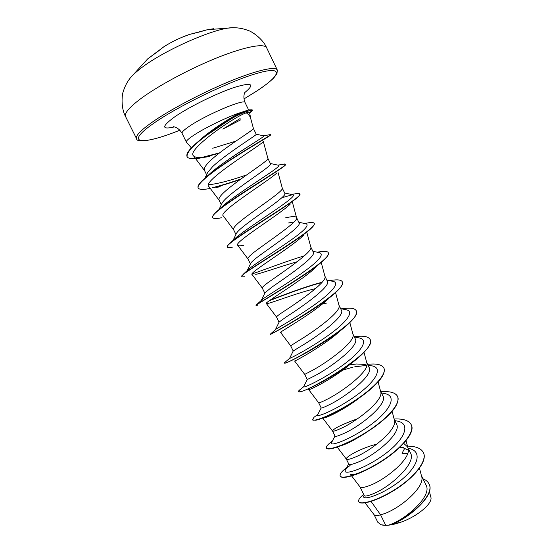 <?xml version="1.0" encoding="UTF-8"?>
<svg xmlns="http://www.w3.org/2000/svg" width="553" height="553" viewBox="0 0 553 553"><rect width="100%" height="100%" fill="white"/><g stroke="black" fill="none" stroke-linecap="round" stroke-linejoin="round"><path stroke-width="0.83" d="M213.555 28.735L207.161 29.765L199.688 31.922M236.034 27.795L233.345 27.698C216.023 27.111 161.435 51.256 139.059 69.699C135.181 72.789 132.243 75.547 130.252 77.98L128.669 80.157M199.806 31.88L197.974 32.371M174.416 40.777L177.707 39.187M157.011 52.127L147.727 58.853L130.252 77.98C127.142 81.989 124.847 86.406 123.374 91.224C122.068 93.72 120.492 107.33 125.6 116.635C124.128 113.496 128.939 107.69 140.033 99.222C157.301 86.22 189.638 68.772 217.447 57.643C245.304 46.48 264.576 43.051 266.67 47.828L277.288 70.024C275.56 66.001 256.696 70.19 229.06 81.63C201.479 93.042 169.114 110.227 151.605 122.614C140.344 130.674 135.326 136.024 136.55 138.665L125.6 116.635M249.728 113.4L252.32 110.31L249.597 112.688M197.386 142.259L202.82 137.434C213.817 128.296 231.901 116.607 241.585 112.266C229.986 115.729 205.764 127.321 194.096 135.015C188.525 138.665 185.946 141.015 186.354 142.073L191.359 147.858M201.555 138.52L202.474 138.153M240.099 118.556L222.797 129.098L240.596 119.883M250.765 118.695L249.583 112.632C249.479 111.989 248.359 112.059 246.216 112.847C248.587 114.284 250.08 116.158 250.703 118.473L253.419 128.462C255.258 129.132 223.536 147.865 209.94 161.082C205.467 165.416 203.642 168.52 204.465 170.407L206.594 174.741M365.091 502.877L374.139 514.781C374.844 515.721 376.994 515.749 380.602 514.857L385.724 525.295L388.6 525.115C405.529 519.924 432.833 495.758 425.962 484.953L421.372 475.476M371.07 501.426L380.602 514.857L383.042 514.09C399.066 509.216 425.851 487.006 421.545 476.119L419.478 468.26M351.618 475.905L360.051 486.986L364.289 495.612C364.876 496.58 367.814 495.979 373.102 493.808C389.43 487.566 417.128 463.186 410.388 452.776L407.568 446.942L403.718 443.354M360.107 487.089C360.909 488.085 363.915 487.622 369.121 485.7C384.978 480.204 412.116 458.188 407.983 448.061L407.568 446.942M376.946 444.073C360.051 448.365 345.086 457.276 346.344 459.101L348.832 464.161C349.392 465.08 352.337 464.458 357.653 462.308C374.063 456.08 402.453 432.923 396.453 423.978L394.22 419.374M346.344 459.101L346.378 459.156C347.014 459.944 349.925 459.267 355.109 457.124C370.786 450.999 398.291 429.197 394.344 419.838L392.112 411.397M357.528 418.752C341.602 424.6 333.279 428.699 332.553 431.043L335.056 436.137C335.491 436.787 338.325 435.944 343.572 433.593C359.754 426.695 388.455 403.918 382.8 395.782L380.519 391.068M332.553 431.043L332.567 431.064C333.037 431.63 335.858 430.732 341.007 428.375C356.505 421.6 384.39 400.019 380.623 391.455L378.1 381.957M318.68 402.805L321.196 407.934C321.493 408.328 324.231 407.243 329.394 404.685C345.342 397.116 374.326 374.796 369.072 367.413L366.743 362.595M308.685 389.595L318.68 402.812C318.984 403.144 321.694 402.017 326.823 399.439C342.127 392.001 370.399 370.669 366.826 362.913L364.005 352.337M366.881 365.27L364.496 364.406L356.45 363.998L349.434 364.911M303.673 386.658L307.254 379.558L315.127 375.598C330.756 367.399 360.148 345.438 355.254 338.858L352.876 333.95M307.247 379.552L304.717 374.395L312.535 370.31C327.653 362.201 356.319 341.132 352.945 334.199L349.828 322.544M280.523 332.353L290.664 345.805L293.214 350.996L300.77 346.323C316.192 337.406 345.86 315.894 341.346 310.129L338.927 305.125M290.664 345.805L298.164 341.001C313.081 332.208 342.148 311.408 338.975 305.318L335.56 292.572M275.408 329.664L279.175 321.998L286.323 316.855C301.447 307.268 331.454 286.198 327.355 281.214L324.887 276.127M326.878 303.044L322.793 303.715M276.541 317.063L276.528 317.035C276.403 316.572 278.795 314.726 283.696 311.498C298.406 302.007 327.894 281.505 324.929 276.272L321.21 262.419M319.143 252.61L319.945 252.783C324.169 254.961 317.809 261.984 300.873 273.846C285.154 284.885 266.968 295.82 262.454 299.339L261.286 300.403L265.018 292.744L271.779 287.201C286.599 276.942 317.021 256.246 313.268 252.12L310.772 246.956M300.03 277.813L299.166 278.048M264.804 293.187L262.295 288.078C262.039 287.339 264.32 285.251 269.138 281.809C283.634 271.599 313.551 251.408 310.8 247.06L306.811 232.253M247.17 270.652L250.786 263.187C251.574 261.935 253.689 259.993 257.138 257.345C271.751 246.341 302.422 226.149 299.097 222.838L296.56 217.606M277.191 252.306L276.21 252.597M250.426 263.933L247.972 258.942C247.578 257.919 249.749 255.583 254.484 251.919C268.765 240.984 299.118 221.124 296.581 217.668L292.378 202.108M233.062 240.382L236.477 233.304C237.341 231.859 239.318 229.861 242.408 227.304C256.675 215.622 287.747 195.845 284.836 193.37L282.272 188.068M235.931 234.444L233.56 229.619C233.027 228.313 235.087 225.721 239.732 221.843C253.792 210.154 284.588 190.654 282.279 188.11L277.903 171.942M218.96 209.601L222.099 203.103C222.997 201.527 224.822 199.515 227.573 197.055C241.564 184.661 273.023 165.299 270.479 163.716L267.894 158.372C269.968 159.99 238.716 179.117 224.884 191.566C220.329 195.665 218.387 198.513 219.057 200.11L221.324 204.714M204.949 178.128L207.638 172.571L212.649 166.619C226.419 153.582 257.954 134.331 256.233 134.275L253.419 128.455M408.245 450.073L401.54 447.135M294.044 221.988L288.058 223.046M296.526 217.523C295.655 216.216 291.998 216.327 285.542 217.861M428.976 483.903L429.031 484.013C435.944 495.288 407.312 519.737 390.259 524.838L401.831 521.859C418.227 515.88 433.096 502.981 430.835 497.064L429.363 491.451M235.91 141.112L212.739 148.259M385.724 525.295L381.017 524.769L377.803 522.26L374.098 514.719M399.86 447.28L403.925 447.764M408.384 448.317L408.384 448.317C423.646 451.02 417.895 467.465 399.245 481.566C380.685 495.813 361.233 501.011 363.826 495.903L364.123 495.35M407.091 446.119C415.656 446.14 421.082 448.276 423.363 452.527C427.635 460.78 414.356 477.066 395.955 488.873C377.554 500.776 360.224 505.269 358.766 501.578C358.116 499.947 359.754 497.548 363.687 494.382M422.997 478.822C425.865 479.942 427.835 481.594 428.921 483.785C436.123 495.474 405.183 520.94 388.648 525.101L388.6 525.115M423.418 452.644L423.474 452.762C427.752 461.015 414.474 477.308 396.072 489.115C377.671 501.018 360.335 505.504 358.876 501.806L358.766 501.578M390.259 524.838L388.648 525.101M404.837 448.096L402.038 453.246L407.63 453.578M246.216 112.847C233.428 117.091 185.919 150.485 193.529 155.856C195.555 157.951 200.829 158.158 209.359 156.478L204.416 157.266M263.263 141.34L262.952 142.024C259.094 146.275 201.444 181.349 208.792 186.444L219.119 200.227M276.956 172.826C270.458 179.76 217.108 212.387 223.315 215.96M290.401 203.946C281.062 213.624 232.695 243.002 237.728 245.318C238.329 245.981 240.265 245.981 243.527 245.318L240.707 245.76M303.466 235.329C291.777 247.184 248.083 273.286 252.071 274.502L262.309 288.106M255.714 274.399C263.097 272.823 281.677 266.069 297.134 261.763M316.136 266.954C302.526 280.412 263.332 303.217 266.339 303.507L268.288 303.362C274.62 301.807 298.136 292.62 315.576 288.59M328.378 298.814C313.351 313.254 278.436 332.823 280.53 332.346L281.256 332.222L280.537 332.36M340.143 330.915C324.106 345.749 293.38 362.125 294.625 361.033L304.717 374.395M350.899 363.66C334.717 377.734 309.431 390.508 308.726 389.589M359.823 397.531C345.259 409.006 327.037 417.854 323.477 418.027M366.432 432.418C354.252 440.285 345.203 444.868 339.279 446.167L333.715 448.144C344.401 445.22 357.839 438.273 374.022 427.31C391.911 414.211 399.784 403.966 397.648 396.577L397.586 396.46M356.588 473.928L357.086 473.638C353.167 474.806 350.885 474.958 350.249 474.101M248.173 110.123L241.585 112.266M350.084 465.467C347.408 467.437 345.805 469.048 345.272 470.292C342.618 475.767 364.372 469.227 384.542 454.345C404.831 439.573 411.467 423.605 397.254 421.061L395.637 420.778M331.689 442.324L331.434 442.808C329.553 446.942 350.637 439.455 370.323 425.098C390.114 410.824 397.607 396.031 384.867 393.605L383.388 393.328M317.712 414.653L317.54 414.992C316.371 417.833 336.798 409.51 356.008 395.665C375.307 381.881 383.575 368.194 372.287 365.92L370.939 365.664M366.86 365.388L354.784 366.77M303.576 386.851C303.079 388.434 322.862 379.386 341.602 366.038C360.425 352.731 369.376 340.088 359.498 338.001L358.296 337.759M293.249 350.927L289.585 358.379C290.318 358.434 309.597 348.604 327.597 335.865C345.666 323.139 354.915 311.712 346.517 309.839L345.445 309.625M275.442 329.574L275.878 329.242C278.671 327.397 297.493 316.821 314.318 304.917C331.206 293.014 340.171 283.053 333.335 281.436L332.394 281.242M247.468 270.376L249.299 268.675C255.237 263.767 272.65 252.769 287.297 242.615C303.03 231.845 309.383 225.596 306.348 223.868L305.691 223.73M233.905 239.608L236.421 237.265C251.643 224.636 300.88 195.071 292.537 194.697L281.823 197.739M219.804 208.951L223.834 205.101C240.776 190.723 284.131 165.319 278.512 165.264L278.145 165.181M246.714 174.879C230.463 180.534 217.716 183.838 208.495 184.785M205.688 177.852L207.161 176.255M207.527 175.889L211.599 172.17C229.315 157.045 267.14 135.575 263.781 135.851L263.553 135.803M196.433 143.441L200.138 139.785M346.766 467.513C341.692 471.363 339.501 474.17 340.192 475.946C341.685 479.762 360.998 474.149 381.058 461.375C401.146 448.677 415.241 432.266 411.142 424.552C408.84 420.425 403.172 418.573 394.123 419.001M332.332 441.094L330.162 442.732C327.196 445.151 325.938 446.893 326.381 447.944C327.528 451.048 346.572 444.75 366.694 431.934C386.851 419.181 401.305 403.365 397.531 396.342C395.402 392.575 389.844 391.047 380.851 391.752M317.768 414.439L313.993 417.301L312.486 419.755C313.281 422.153 332.056 415.158 352.24 402.294C372.452 389.485 387.28 374.284 383.837 367.952C381.888 364.565 376.469 363.362 367.586 364.337M353.07 367.123L342.756 370.123M301.081 388.8L298.502 391.4C298.102 397.538 379.178 351.3 370.054 339.39C368.291 336.383 363.017 335.505 354.231 336.756M285.424 361.952L284.429 362.858C283.136 367.206 364.468 320.788 356.187 310.641C354.701 308.125 349.897 307.523 341.789 308.844L341.789 308.844M331.282 296.263L336.189 291.998C318.079 309.231 268.219 335.968 270.389 334.378L270.472 334.04C273.071 334.012 349.6 289.578 342.238 281.712C341.208 279.901 337.745 279.417 331.855 280.281L329.574 280.648M322.116 282.279C306.044 286.302 283.8 294.797 269.885 300.279M256.219 305.291L256.917 304.364C264.382 299.595 334.593 258.299 328.192 252.603C327.521 251.373 325.199 251.021 321.217 251.539L317.242 252.209M244.716 276.237L241.682 276.154L243.742 273.797C255.341 264.922 319.489 227.131 314.056 223.308C313.662 222.555 312.258 222.313 309.853 222.583L304.523 223.481M232.737 247.06C229.543 247.785 227.753 247.806 227.366 247.129L227.248 246.887C226.91 246.161 228.14 244.64 230.947 242.332C246.071 230.013 304.295 196.032 299.837 193.826L297.756 193.391L294.825 193.889M221.338 217.771C216.354 218.85 213.52 218.815 212.843 217.675L212.725 217.426C212.158 216.175 214.108 213.679 218.573 209.953C236.636 194.912 289.025 164.967 285.521 164.151L282.818 164.303M240.956 178.985C230.262 182.739 220.827 185.614 212.635 187.612M198.174 187.902L198.105 187.785C197.262 185.815 200.117 182.11 206.677 176.656C226.654 159.948 273.293 134.165 270.624 134.566L269.477 134.745M219.645 152.828L201.52 157.536M187.08 156.637L187.011 156.52C185.926 153.582 189.797 148.481 198.638 141.209C213.506 129.879 230.345 117.506 248.905 109.881L252.14 109.798L252.32 110.31M340.192 475.946L340.309 476.181C341.54 478.276 346.883 477.654 356.332 474.315C362.533 472.006 369.363 468.668 376.807 464.306C398.754 451.601 416.098 432.888 411.252 424.787L411.197 424.669M326.45 448.054L326.498 448.172C327.051 449.236 329.45 449.23 333.715 448.144M312.556 419.865L315.68 420.252C323.387 419.091 348.991 406.538 366.722 392.374C380.098 381.632 385.835 373.572 383.955 368.187L383.893 368.07M298.502 391.4L299.539 391.828C304.081 392.091 338.236 374.989 357.591 358.33C367.524 349.807 371.72 343.572 370.171 339.625L370.109 339.507M284.429 362.858L284.601 363.141C284.484 364.98 327.549 342.888 347.319 324.901C354.514 318.397 357.508 313.724 356.305 310.883L356.243 310.765M336.189 291.998C341.18 287.29 343.233 283.945 342.348 281.954L342.286 281.836M321.825 282.611C305.401 286.765 282.749 295.482 269.028 300.887M257.318 305.311L256.136 305.484C253.08 305.947 308.975 274.813 324.369 259.557C327.604 256.392 328.911 254.159 328.309 252.845L328.192 252.603M304.426 255.797C287.138 260.961 264.59 269.67 252.037 273.97M241.799 276.396C237.811 275.505 299.864 240.064 311.933 227.587C313.8 225.686 314.546 224.338 314.173 223.55L314.111 223.433M227.366 247.129C222.417 244.599 290.823 205.018 298.938 196.08L299.878 193.951M212.843 217.675C206.912 213.188 281.947 169.695 285.383 165.064L285.521 164.151M240.223 179.511C230.366 182.953 221.559 185.649 213.817 187.598M210.555 188.338C203.414 189.866 199.308 189.762 198.23 188.027C196.094 184.446 211.937 171.893 232.288 158.829C252.583 145.764 271.06 135.485 270.749 134.856L270.521 134.773M219.064 153.285L203.857 157.335M203.234 157.46C194.027 159.402 188.656 159.174 187.135 156.769C186.292 152.455 193.308 144.955 208.198 134.255C222.748 124.95 235.405 113.731 252.265 110.047M381.017 524.769C385.821 526.076 392.761 525.108 401.831 521.859M197.856 32.392L189.485 34.431L182.766 36.968M169.792 43.217L164.068 46.597L157.107 52.044M136.55 138.665C136.487 143.13 153.278 141.05 179.856 130.204C142.287 145.439 123.181 144.589 153.271 123.602C177.506 106.37 229.972 80.994 257.173 73.314C284.726 65.378 281.048 75.312 256.219 91.369L243.956 98.925M186.354 142.073L182.055 133.349C181.605 132.195 184.149 129.761 189.686 126.036C206.663 114.436 245.055 98.33 245.083 102.609C242.221 95.738 245.504 91.197 245.083 91.853M174.354 126.934C161.393 129.9 161.49 126.561 174.637 116.911C188.684 107.144 216.382 93.422 233.974 87.533C251.843 82.086 255.438 83.773 244.772 92.586M266.67 47.828C262.488 38.074 250.786 30.94 248.014 30.429C243.313 28.625 238.419 27.712 233.345 27.698L207.451 29.703L189.485 34.431C180.554 37.521 172.08 41.579 164.068 46.597L147.727 58.853M243.963 98.939L256.371 91.293C263.94 86.289 269.664 81.92 273.541 78.18L276.97 73.784L277.288 70.024M279.065 322.205L276.528 317.035L266.339 303.514M193.529 155.856L204.541 170.573M263.352 141.651L267.894 158.372M223.301 215.967L233.601 229.695M237.728 245.318L248 258.991M322.828 418.206L332.567 431.064M337.095 446.914L346.378 459.156M406.033 440.665L407.983 448.061M248.629 109.943L245.083 102.609M245.967 110.517L248.905 109.881M202.82 137.434L198.638 141.209M332.194 441.356L330.162 442.732M317.864 414.363L313.993 417.301M303.645 386.692L298.883 390.584M289.585 358.379L284.429 362.796M275.878 329.242L270.472 334.04M329.699 280.675L331.855 280.281M262.454 299.339L256.917 304.364M317.291 252.216L321.217 251.539M249.299 268.675L243.742 273.797M236.421 237.265L230.947 242.332M291.403 194.456L297.756 193.391M223.834 205.101L218.573 209.953M277.924 165.133L284.864 163.951M211.599 172.17L206.677 176.656M263.594 135.803L270.604 134.538M348.701 463.891L345.272 470.292M397.254 421.061L394.828 420.633M331.434 442.808L334.994 436.006M384.867 393.605L381.439 392.969M317.54 414.992L321.182 407.9M372.287 365.92L367.945 365.077M359.498 338.001L354.335 336.964M346.517 309.839L340.62 308.629M333.335 281.436L326.795 280.06M319.945 252.783L312.86 251.269M306.348 223.868L298.814 222.244M292.537 194.697L284.65 192.99M278.512 165.264L270.382 163.501M263.781 135.851L256.219 134.248M220.315 186.769L216.292 187.398M296.512 198.299L298.938 196.08M268.288 303.362L266.795 303.618M378.48 462.985L376.807 464.306M182.055 133.349C178.453 126.9 172.826 126.651 173.587 126.727M363.826 495.903L364.144 495.315"/></g></svg>
